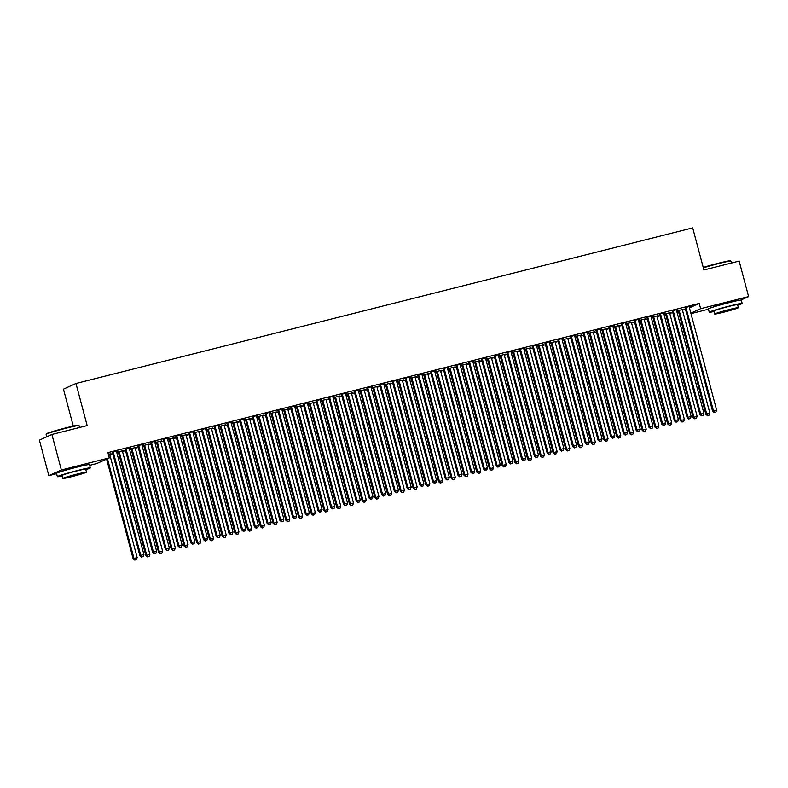 <?xml version="1.0" encoding="UTF-8"?>
<svg xmlns="http://www.w3.org/2000/svg" width="788" height="788" viewBox="0 0 788 788"><rect width="100%" height="100%" fill="white"/><g stroke="black" fill="none" stroke-linecap="round" stroke-linejoin="round"><path stroke-width="1.18" d="M62.616 471.116A10.628 0.492 -14.9 0 1 62.518 471.076A10.628 0.492 -14.9 0 1 75.431 467.156A10.628 0.492 -14.9 0 1 83.065 465.609A10.628 0.492 -14.9 0 1 82.996 465.688M714.48 306.66A10.628 0.492 -14.9 0 1 714.391 306.621A10.628 0.492 -14.9 0 1 727.294 302.69A10.628 0.492 -14.9 0 1 734.928 301.154A10.628 0.492 -14.9 0 1 734.859 301.233M109.768 454.656L112.802 453.888M116.87 452.864L118.407 452.47M122.495 451.445L125.528 450.677M129.596 449.652L131.133 449.259M135.221 448.234L138.255 447.466M142.323 446.441L143.859 446.047M147.957 445.023L150.981 444.255M155.049 443.23L156.585 442.836M160.683 441.812L163.707 441.044M167.775 440.019L169.322 439.625M173.409 438.601L176.433 437.832M180.501 436.808L182.048 436.414M186.135 435.39L189.159 434.621M193.227 433.597L194.774 433.203M198.862 432.179L201.886 431.41M205.954 430.386L207.5 429.992M211.588 428.967L214.612 428.199M218.68 427.175L220.226 426.791M224.314 425.756L227.338 424.988M231.406 423.964L232.952 423.58M237.04 422.545L240.064 421.777M244.132 420.753L245.679 420.368M249.766 419.334L252.79 418.566M256.858 417.541L258.405 417.157M262.493 416.123L265.517 415.355M269.585 414.33L271.131 413.946M275.219 412.912L278.243 412.144M282.311 411.119L283.857 410.735M287.945 409.701L290.969 408.933M295.047 407.908L296.584 407.524M300.671 406.49L303.705 405.721M307.773 404.697L309.31 404.313M313.397 403.279L316.431 402.51M320.499 401.486L322.036 401.102M326.124 400.068L329.157 399.299M333.226 398.275L334.762 397.891M338.85 396.856L341.884 396.088M345.952 395.064L347.488 394.68M351.576 393.645L354.61 392.887M358.678 391.853L360.214 391.469M364.302 390.434L367.336 389.676M371.404 388.642L372.941 388.257M377.038 387.223L380.062 386.465M384.13 385.43L385.667 385.046M389.764 384.012L392.788 383.254M396.856 382.219L398.403 381.835M402.491 380.801L405.515 380.043M409.583 379.008L411.129 378.624M415.217 377.59L418.241 376.831M422.309 375.797L423.855 375.413M427.943 374.379L430.967 373.62M435.035 372.586L436.582 372.202M440.669 371.168L443.693 370.409M447.761 369.385L449.308 368.991M453.396 367.957L456.419 367.198M460.488 366.174L462.034 365.78M466.122 364.745L469.146 363.987M473.214 362.963L474.76 362.569M478.848 361.534L481.872 360.776M485.94 359.752L487.486 359.358M491.574 358.323L494.598 357.565M498.666 356.54L500.213 356.146M504.3 355.112L507.324 354.354M511.392 353.329L512.939 352.935M517.026 351.901L520.05 351.143M524.128 350.118L525.665 349.724M529.753 348.69L532.786 347.932M536.855 346.907L538.391 346.513M542.479 345.479L545.513 344.72M549.581 343.696L551.117 343.302M555.205 342.278L558.239 341.509M562.307 340.485L563.844 340.091M567.931 339.067L570.965 338.298M575.033 337.274L576.57 336.88M580.658 335.855L583.691 335.087M587.759 334.063L589.296 333.669M593.384 332.644L596.418 331.876M600.486 330.852L602.022 330.458M606.12 329.433L609.144 328.665M613.212 327.641L614.748 327.247M618.846 326.222L621.87 325.454M625.938 324.429L627.475 324.035M631.572 323.011L634.596 322.243M638.664 321.218L640.211 320.824M644.298 319.8L647.322 319.032M651.39 318.007L652.937 317.613M657.025 316.589L660.048 315.821M664.117 314.796L665.663 314.412M669.751 313.378L672.775 312.609M676.843 311.585L678.389 311.201M682.477 310.167L685.501 309.398M56.588 473.686L48.846 475.637L61.356 469.983L109.335 457.877L96.825 463.531L89.615 465.353M61.356 469.983L51.91 434.464L39.4 440.128L48.846 475.637M73.284 426.081L63.454 389.144L75.963 383.48L692.701 227.89L703.901 269.979L739.154 261.084L748.6 296.593L740.838 300.1M708.451 309.221L690.968 313.634M123.677 450.49L116.713 452.282M123.716 450.647L122.485 450.953M118.141 452.046L116.742 452.401M130.434 447.426L124.898 448.993M130.473 447.584L129.242 447.899M149.129 444.068L142.165 445.86M149.168 444.225L147.937 444.531M143.593 445.634L142.195 445.978M155.886 441.004L150.35 442.57M155.925 441.162L154.694 441.477M174.581 437.645L167.617 439.438M174.621 437.803L173.39 438.108M169.046 439.211L167.657 439.556M181.338 434.582L175.803 436.148M181.378 434.74L180.147 435.055A1.359 1.31 65.7 0 0 180.186 435.606L207.549 538.46L204.368 539.268L177.004 436.404A1.359 1.31 65.7 0 0 176.778 435.941L176.65 435.764M200.034 431.223L193.07 433.016M200.073 431.381L198.842 431.686M194.498 432.789L193.109 433.134M206.791 428.16L201.255 429.726M206.84 428.317L205.599 428.633M225.486 424.801L218.532 426.594M225.526 424.959L224.294 425.264M219.951 426.367L218.562 426.712M232.243 421.738L226.717 423.304M232.293 421.895L231.051 422.21M250.939 418.379L243.984 420.171M250.978 418.536L249.766 418.674M245.403 419.945L244.014 420.29M257.706 415.315L252.17 416.882M257.745 415.473L256.504 415.788M276.391 411.957L269.437 413.749M276.44 412.114L275.199 412.429M270.855 413.523L269.466 413.867M283.158 408.893L277.622 410.459M283.197 409.061L281.966 409.366M301.843 405.534L294.889 407.327M301.893 405.692L300.652 406.007M296.318 407.101L294.919 407.455M308.61 402.481L303.075 404.037M308.65 402.638L307.418 402.944A1.359 1.31 65.7 0 0 307.448 403.495L334.821 506.349L331.64 507.157L304.266 404.303A1.359 1.31 65.7 0 0 304.05 403.83L303.922 403.663M327.306 399.112L320.342 400.915M327.345 399.27L326.104 399.585M321.77 400.678L320.371 401.033M334.063 396.059L328.527 397.615M334.102 396.216L332.871 396.522M352.758 392.69L345.794 394.493M352.797 392.848L351.566 393.163M347.222 394.256L345.824 394.611M359.515 389.636L353.979 391.203M359.555 389.794L358.323 390.099M378.21 386.268L371.246 388.07M378.25 386.425L377.038 386.563M372.675 387.834L371.276 388.189M384.968 383.214L379.432 384.78M385.007 383.372L383.776 383.677M403.663 379.846L396.699 381.648M403.702 380.003L402.471 380.318M398.127 381.412L396.738 381.766M410.42 376.792L404.884 378.358M410.459 376.95L409.228 377.255M429.115 373.423L422.151 375.226M429.155 373.581L427.923 373.896M423.58 374.989L422.191 375.344M435.872 370.37L430.337 371.936M435.922 370.527L434.68 370.843A1.359 1.31 65.7 0 0 434.72 371.394L462.083 474.248L458.902 475.046L431.538 372.192A1.359 1.31 65.7 0 0 431.312 371.729L431.184 371.552M454.568 367.001L447.614 368.804M454.607 367.159L453.376 367.474M449.032 368.567L447.643 368.922M461.325 363.948L455.799 365.514M461.374 364.105L460.133 364.42M480.02 360.579L473.066 362.381M480.059 360.737L478.828 361.052M474.484 362.145L473.096 362.5M486.787 357.525L481.251 359.092M486.826 357.683L485.585 357.998M505.472 354.157L498.518 355.959M505.522 354.314L504.3 354.452M499.937 355.723L498.548 356.077M512.239 351.103L506.704 352.669M512.279 351.261L511.048 351.576M530.925 347.735L523.971 349.537M530.974 347.902L529.733 348.207M525.399 349.301L524 349.655M537.692 344.681L532.156 346.247M537.731 344.839L536.5 345.154M556.377 341.322L549.423 343.115M556.426 341.48L555.185 341.785M550.851 342.879L549.453 343.233M563.144 338.259L557.609 339.825M563.184 338.416L561.952 338.732M581.84 334.9L574.876 336.693M581.879 335.058L580.648 335.363M576.304 336.456L574.905 336.811M588.597 331.837L583.061 333.403M588.636 331.994L587.405 332.309M607.292 328.478L600.328 330.271M607.331 328.635L606.1 328.941M601.756 330.044L600.357 330.389M614.049 325.414L608.513 326.981M614.088 325.572L612.857 325.887M632.744 322.056L625.78 323.848M632.784 322.213L631.572 322.351M627.209 323.622L625.82 323.966M639.501 318.992L633.966 320.558M639.541 319.15L638.31 319.465A1.359 1.31 65.7 0 0 638.349 320.017L665.712 422.87L662.531 423.678L635.167 320.824A1.359 1.31 65.7 0 0 634.941 320.352L634.813 320.174M658.197 315.633L651.233 317.426M658.236 315.791L657.005 316.096M652.661 317.2L651.272 317.544M664.954 312.57L659.418 314.136M665.003 312.728L663.762 313.043M683.649 309.211L676.695 311.004M683.688 309.369L682.457 309.684M678.113 310.777L676.725 311.122M690.406 306.148L684.88 307.714M690.455 306.305L689.214 306.621M689.431 307.862L699.222 303.439L107.936 452.617L109.335 457.877M677.68 309.359L672.154 310.925M677.729 309.517L676.488 309.832M670.923 312.422L663.969 314.215M670.962 312.58L669.731 312.885M665.387 313.988L663.998 314.333M652.228 315.781L646.692 317.347M652.267 315.939L651.036 316.254M645.47 318.844L638.507 320.637M645.51 319.002L644.279 319.307M639.935 320.411L638.546 320.755M626.775 322.203L621.24 323.769M626.815 322.361L625.583 322.676M620.018 325.267L613.054 327.059M620.058 325.424L618.826 325.73M614.482 326.833L613.094 327.178M601.323 328.626L595.787 330.192M601.362 328.783L600.131 329.098M594.566 331.689L587.602 333.482M594.605 331.846L593.374 332.152M589.03 333.255L587.631 333.6M575.87 335.048L570.335 336.614M575.91 335.205L574.679 335.521M569.113 338.111L562.149 339.904M569.153 338.269L567.931 338.407M563.578 339.667L562.179 340.022M550.418 341.47L544.882 343.036M550.457 341.628L549.226 341.943M543.651 344.523L536.697 346.326M543.7 344.691L542.459 344.996M538.125 346.09L536.726 346.444M524.966 347.892L519.43 349.458M525.005 348.05L523.774 348.365M518.199 350.946L511.245 352.748M518.248 351.113L517.007 351.418M512.673 352.512L511.274 352.866M499.513 354.314L493.978 355.88M499.553 354.472L498.321 354.787M492.746 357.368L485.792 359.17M492.796 357.525L491.554 357.841M487.211 358.934L485.822 359.289M474.051 360.737L468.525 362.303M474.1 360.894L472.859 361.209M467.294 363.79L460.34 365.593M467.333 363.948L466.102 364.263M461.758 365.356L460.369 365.711M448.599 367.159L443.073 368.725M448.648 367.316L447.407 367.632A1.359 1.31 65.7 0 0 447.446 368.183L474.809 471.037L471.628 471.835L444.265 368.981A1.359 1.31 65.7 0 0 444.038 368.518L443.91 368.341M441.841 370.212L434.887 372.015M441.881 370.37L440.669 370.508M436.306 371.778L434.917 372.133M423.146 373.581L417.61 375.147M423.195 373.739L421.954 374.044M416.389 376.634L409.425 378.437M416.428 376.792L415.197 377.107M410.853 378.201L409.464 378.555M397.694 380.003L392.158 381.569M397.733 380.161L396.502 380.466M390.937 383.057L383.973 384.859M390.976 383.214L389.745 383.529M385.401 384.623L384.012 384.977M372.241 386.425L366.706 387.991M372.281 386.583L371.049 386.888A1.359 1.31 65.7 0 0 371.079 387.44L398.452 490.303L395.271 491.101L367.897 388.248A1.359 1.31 65.7 0 0 367.681 387.775L367.553 387.607M365.484 389.479L358.52 391.281M365.524 389.636L364.292 389.952M359.949 391.045L358.55 391.4M346.789 392.848L341.253 394.414M346.828 393.005L345.597 393.31M340.032 395.901L333.068 397.704M340.071 396.059L338.84 396.374M334.496 397.467L333.097 397.822M321.337 399.27L315.801 400.826M321.376 399.427L320.145 399.733M314.57 402.323L307.615 404.116M314.619 402.481L313.397 402.619M309.044 403.889L307.645 404.244M295.884 405.692L290.348 407.248M295.924 405.85L294.692 406.155M289.117 408.745L282.163 410.538M289.166 408.903L287.925 409.218M283.591 410.312L282.193 410.666M270.432 412.104L264.896 413.67M270.471 412.272L269.24 412.577M263.665 415.168L256.711 416.96M263.714 415.325L262.473 415.64M258.129 416.734L256.74 417.079M244.969 418.526L239.444 420.093M245.019 418.684L243.778 418.999A1.359 1.31 65.7 0 0 243.817 419.551L271.18 522.405L267.999 523.212L240.636 420.359A1.359 1.31 65.7 0 0 240.409 419.886L240.281 419.709M238.212 421.59L231.258 423.383M238.252 421.747L237.04 421.885M232.677 423.156L231.288 423.501M219.517 424.949L213.991 426.515M219.566 425.106L218.325 425.421M212.76 428.012L205.806 429.805M212.799 428.17L211.568 428.475M207.224 429.578L205.835 429.923M194.065 431.371L188.529 432.937M194.114 431.529L192.873 431.844M187.308 434.434L180.344 436.227M187.347 434.592L186.116 434.897M181.772 436L180.383 436.345M168.612 437.793L163.077 439.359M168.652 437.951L167.42 438.266M161.855 440.856L154.891 442.649M161.895 441.014L160.663 441.319M156.319 442.423L154.931 442.767M143.16 444.215L137.624 445.781M143.199 444.373L141.968 444.688M136.403 447.279L129.439 449.071M136.442 447.436L135.211 447.742M130.867 448.835L129.468 449.19M117.707 450.637L112.172 452.204M117.747 450.795L116.516 451.11A1.359 1.31 65.7 0 0 116.545 451.662L143.918 554.516L140.737 555.313L113.364 452.46A1.359 1.31 65.7 0 0 113.147 451.997L113.019 451.82M110.95 453.701L108.399 454.341M110.99 453.858L109.759 454.164M699.222 303.439L700.621 308.699L748.6 296.593M51.91 434.464L87.163 425.569L75.963 383.48M690.84 313.122L700.621 308.699M686.072 307.98L685.225 308.354L712.588 411.218L713.435 410.834L686.072 307.98A1.359 1.31 65.7 0 0 685.846 307.507L685.718 307.33M714.598 412.419L715.868 412.094L714.598 412.419L713.435 410.834L716.617 410.026L689.254 307.172A1.359 1.31 65.7 0 1 689.214 306.66L689.234 306.443M685.225 308.354A1.359 1.31 65.7 0 0 684.999 307.891L684.772 307.576M712.588 411.218L714.253 412.567M715.868 412.094L716.617 410.026M678.015 310.63L678.241 310.945A1.359 1.31 -114.3 0 1 678.468 311.418L705.831 414.271L709.86 413.089L682.487 310.236A1.359 1.31 -114.3 0 1 682.457 309.714L682.477 309.507M678.96 310.393L679.089 310.57A1.359 1.31 -114.3 0 1 679.305 311.033L706.678 413.887L707.496 415.631L709.101 415.148L707.831 415.473M709.86 413.089L709.101 415.148M707.496 415.631L705.831 414.271M673.346 311.191L672.499 311.565L699.862 414.429L700.709 414.045L673.346 311.191A1.359 1.31 65.7 0 0 673.119 310.718L672.991 310.541M701.872 415.631L703.142 415.306L701.872 415.631L700.709 414.045L703.891 413.237L676.528 310.383A1.359 1.31 65.7 0 1 676.488 309.871L676.508 309.654M672.499 311.565A1.359 1.31 65.7 0 0 672.272 311.102L672.046 310.787M699.862 414.429L701.527 415.778M703.142 415.306L703.891 413.237M660.62 314.402L659.773 314.776L687.136 417.64L687.983 417.256L660.62 314.402A1.359 1.31 65.7 0 0 660.393 313.929L660.265 313.752M689.136 418.842L690.416 418.517L689.136 418.842L687.983 417.256L691.165 416.448L663.801 313.594A1.359 1.31 65.7 0 1 663.762 313.082L663.782 312.866M659.773 314.776A1.359 1.31 65.7 0 0 659.546 314.314L659.32 313.998M687.136 417.64L688.801 418.989M690.416 418.517L691.165 416.448M665.289 313.841L665.515 314.156A1.359 1.31 -114.3 0 1 665.742 314.629L693.105 417.482L697.134 416.3L669.761 313.447A1.359 1.31 -114.3 0 1 669.731 312.925L669.751 312.718M666.234 313.604L666.362 313.782A1.359 1.31 -114.3 0 1 666.579 314.245L693.952 417.098L694.77 418.832L696.375 418.359L695.105 418.684M697.134 416.3L696.375 418.359M694.77 418.832L693.105 417.482M652.562 317.052L652.789 317.367A1.359 1.31 -114.3 0 1 653.016 317.84L680.379 420.694L684.408 419.511L657.034 316.658A1.359 1.31 -114.3 0 1 656.995 316.136L657.025 315.929M653.508 316.815L653.636 316.993A1.359 1.31 -114.3 0 1 653.853 317.456L681.226 420.309L682.044 422.043L683.649 421.57L682.378 421.895M684.408 419.511L683.649 421.57M682.044 422.043L680.379 420.694M703.231 267.457A16.627 0.768 -14.9 0 1 718.459 263.222A16.627 0.768 -14.9 0 1 730.368 260.779L730.87 261.074A17.031 0.788 165.1 0 0 718.666 263.566A17.031 0.788 165.1 0 0 703.329 267.831M737.696 305.212A17.031 0.788 165.1 0 0 742.168 303.449A17.031 0.788 165.1 0 0 729.934 305.921A17.031 0.788 165.1 0 0 709.249 312.215A17.031 0.788 165.1 0 0 713.997 311.516M742.168 303.449L741.291 300.169A17.031 0.788 165.1 0 0 729.058 302.631A17.031 0.788 165.1 0 0 708.373 308.926L709.249 312.215M714.657 314.008L713.859 310.984A12.263 0.571 -14.9 0 1 728.752 306.453A12.263 0.571 -14.9 0 1 737.558 304.68L738.366 307.704A12.263 0.571 165.1 0 0 729.55 309.477A12.263 0.571 165.1 0 0 714.657 314.008A12.263 0.571 165.1 0 0 723.473 312.235A12.263 0.571 165.1 0 0 738.366 307.704M724.546 311.743L734.15 308.827L718.873 312.885L724.546 311.743M731.412 263.034L730.9 261.104A17.031 0.788 165.1 0 0 730.87 261.074M46.128 434.277L46.413 433.774A16.627 0.768 -14.9 0 1 66.596 427.677A16.627 0.768 -14.9 0 1 78.505 425.244L79.007 425.53A17.031 0.788 165.1 0 0 66.803 428.032A17.031 0.788 165.1 0 0 46.128 434.277A17.031 0.788 165.1 0 0 46.118 434.316L46.768 436.788M85.833 469.668A17.031 0.788 165.1 0 0 90.305 467.914A17.031 0.788 165.1 0 0 78.071 470.377A17.031 0.788 165.1 0 0 57.386 476.671A17.031 0.788 165.1 0 0 62.134 475.972M90.305 467.914L89.428 464.624A17.031 0.788 165.1 0 0 77.194 467.087A17.031 0.788 165.1 0 0 56.509 473.381L57.386 476.671M62.794 478.474L61.996 475.44A12.263 0.571 -14.9 0 1 76.889 470.919A12.263 0.571 -14.9 0 1 85.695 469.136L86.503 472.16A12.263 0.571 165.1 0 0 77.687 473.943A12.263 0.571 165.1 0 0 62.794 478.474A12.263 0.571 165.1 0 0 71.609 476.691A12.263 0.571 165.1 0 0 86.503 472.16M72.683 476.198L82.287 473.283L76.603 474.425L67.01 477.351L72.683 476.198M79.549 427.49L79.036 425.559A17.031 0.788 165.1 0 0 79.007 425.53M647.894 317.613L647.046 317.988L674.41 420.851L675.257 420.467L647.894 317.613A1.359 1.31 65.7 0 0 647.667 317.14L647.539 316.963M676.409 422.043L677.69 421.728L676.409 422.043L675.257 420.467L678.438 419.659L651.075 316.806A1.359 1.31 65.7 0 1 651.036 316.293L651.055 316.077M647.046 317.988A1.359 1.31 65.7 0 0 646.82 317.525L646.593 317.209M674.41 420.851L676.074 422.201M677.69 421.728L678.438 419.659M663.683 425.254L664.964 424.939L663.683 425.254L662.531 423.678L661.684 424.052L634.32 321.199A1.359 1.31 65.7 0 0 634.094 320.736L633.867 320.421M661.684 424.052L663.348 425.412M664.964 424.939L665.712 422.87M639.836 320.263L640.063 320.578A1.359 1.31 -114.3 0 1 640.289 321.051L667.653 423.905L671.681 422.723L644.308 319.859A1.359 1.31 -114.3 0 1 644.269 319.347L644.298 319.14M640.782 320.026L640.91 320.194A1.359 1.31 -114.3 0 1 641.127 320.667L668.5 423.52L669.317 425.254L670.923 424.781L669.652 425.106M671.681 422.723L670.923 424.781M669.317 425.254L667.653 423.905M627.1 323.474L627.337 323.789A1.359 1.31 -114.3 0 1 627.553 324.262L654.926 427.116L658.955 425.934L631.582 323.07A1.359 1.31 -114.3 0 1 631.543 322.558M628.056 323.238L628.184 323.405A1.359 1.31 -114.3 0 1 628.4 323.878L655.774 426.732L656.591 428.465L658.197 427.992L656.926 428.317M658.955 425.934L658.197 427.992M656.591 428.465L654.926 427.116M622.441 324.026L621.594 324.41L648.957 427.263L649.805 426.889L622.441 324.026A1.359 1.31 65.7 0 0 622.215 323.563L622.087 323.385M650.957 428.465L652.237 428.15L650.957 428.465L649.805 426.889L652.986 426.081L625.623 323.228A1.359 1.31 65.7 0 1 625.583 322.716L625.603 322.499M621.594 324.41A1.359 1.31 65.7 0 0 621.368 323.947L621.141 323.632M648.957 427.263L650.622 428.623M652.237 428.15L652.986 426.081M614.374 326.685L614.61 327A1.359 1.31 -114.3 0 1 614.827 327.473L642.2 430.327L646.229 429.145L618.856 326.281A1.359 1.31 -114.3 0 1 618.816 325.769L618.846 325.562M615.33 326.449L615.458 326.616A1.359 1.31 -114.3 0 1 615.674 327.089L643.047 429.943L643.865 431.676L645.47 431.203L644.2 431.529M646.229 429.145L645.47 431.203M643.865 431.676L642.2 430.327M609.705 327.237L608.868 327.621L636.231 430.475L637.078 430.1L609.705 327.237A1.359 1.31 65.7 0 0 609.488 326.774L609.36 326.596M638.231 431.676L639.501 431.361L638.231 431.676L637.078 430.1L640.26 429.293L612.887 326.439A1.359 1.31 65.7 0 1 612.857 325.927L612.877 325.71M608.868 327.621A1.359 1.31 65.7 0 0 608.641 327.158L608.415 326.843M636.231 430.475L637.896 431.834M639.501 431.361L640.26 429.293M601.648 329.896L601.884 330.211A1.359 1.31 -114.3 0 1 602.101 330.684L629.474 433.538L633.503 432.356L606.13 329.492A1.359 1.31 -114.3 0 1 606.09 328.98L606.12 328.773M602.603 329.66L602.731 329.827A1.359 1.31 -114.3 0 1 602.948 330.3L630.321 433.154L631.139 434.887L632.744 434.415L631.474 434.74M633.503 432.356L632.744 434.415M631.139 434.887L629.474 433.538M596.979 330.448L596.142 330.832L623.505 433.686L624.352 433.311L596.979 330.448A1.359 1.31 65.7 0 0 596.762 329.985L596.634 329.808M625.505 434.887L626.775 434.572L625.505 434.887L624.352 433.311L627.534 432.504L600.16 329.65A1.359 1.31 65.7 0 1 600.131 329.138L600.151 328.921M596.142 330.832A1.359 1.31 65.7 0 0 595.915 330.369L595.689 330.054M623.505 433.686L625.17 435.045M626.775 434.572L627.534 432.504M584.253 333.659L583.415 334.043L610.779 436.897L611.626 436.522L584.253 333.659A1.359 1.31 65.7 0 0 584.036 333.196L583.908 333.019M612.778 438.098L614.049 437.783L612.778 438.098L611.626 436.522L614.807 435.715L587.434 332.861A1.359 1.31 65.7 0 1 587.395 332.349L587.424 332.132M583.415 334.043A1.359 1.31 65.7 0 0 583.189 333.58L582.962 333.265M610.779 436.897L612.443 438.256M614.049 437.783L614.807 435.715M571.527 336.87L570.689 337.254L598.053 440.108L598.9 439.734L571.527 336.87A1.359 1.31 65.7 0 0 571.31 336.407L571.182 336.23M600.052 441.31L601.323 440.994L600.052 441.31L598.9 439.734L602.081 438.926L574.708 336.072A1.359 1.31 65.7 0 1 574.669 335.56L574.698 335.343M570.689 337.254A1.359 1.31 65.7 0 0 570.463 336.791L570.236 336.476M598.053 440.108L599.717 441.467M601.323 440.994L602.081 438.926M558.8 340.081L557.953 340.465L585.326 443.319L586.173 442.935L558.8 340.081A1.359 1.31 65.7 0 0 558.584 339.618L558.456 339.441M587.326 444.521L588.597 444.205L587.326 444.521L586.173 442.935L589.355 442.137L561.982 339.283A1.359 1.31 65.7 0 1 561.942 338.771L561.972 338.554M557.953 340.465A1.359 1.31 65.7 0 0 557.737 340.002L557.5 339.687M585.326 443.319L586.991 444.678M588.597 444.205L589.355 442.137M546.074 343.292L545.227 343.676L572.6 446.53L573.447 446.146L546.074 343.292A1.359 1.31 65.7 0 0 545.857 342.829L545.729 342.652M574.6 447.732L575.87 447.417L574.6 447.732L573.447 446.146L576.629 445.348L549.256 342.494A1.359 1.31 65.7 0 1 549.216 341.982L549.246 341.765M545.227 343.676A1.359 1.31 65.7 0 0 545.01 343.213L544.774 342.888M572.6 446.53L574.265 447.889M575.87 447.417L576.629 445.348M533.348 346.503L532.501 346.887L559.874 449.741L560.721 449.357L533.348 346.503A1.359 1.31 65.7 0 0 533.131 346.04L533.003 345.863M561.874 450.943L563.144 450.628L561.874 450.943L560.721 449.357L563.903 448.559L536.529 345.705A1.359 1.31 65.7 0 1 536.49 345.193L536.52 344.977M532.501 346.887A1.359 1.31 65.7 0 0 532.284 346.424L532.048 346.099M559.874 449.741L561.539 451.1M563.144 450.628L563.903 448.559M520.622 349.714L519.775 350.099L547.148 452.952L547.995 452.568L520.622 349.714A1.359 1.31 65.7 0 0 520.395 349.251L520.277 349.074M549.147 454.154L550.418 453.839L549.147 454.154L547.995 452.568L551.176 451.77L523.803 348.917A1.359 1.31 65.7 0 1 523.764 348.404L523.793 348.188M519.775 350.099A1.359 1.31 65.7 0 0 519.558 349.636L519.322 349.311M547.148 452.952L548.812 454.312M550.418 453.839L551.176 451.77M507.896 352.925L507.048 353.31L534.422 456.163L535.259 455.779L507.896 352.925A1.359 1.31 65.7 0 0 507.669 352.463L507.551 352.285M536.421 457.365L537.692 457.05L536.421 457.365L535.259 455.779L538.44 454.981L511.077 352.128A1.359 1.31 65.7 0 1 511.038 351.615L511.067 351.399M507.048 353.31A1.359 1.31 65.7 0 0 506.832 352.847L506.595 352.522M534.422 456.163L536.086 457.523M537.692 457.05L538.44 454.981M495.169 356.137L494.322 356.521L521.695 459.374L522.533 458.99L495.169 356.137A1.359 1.31 65.7 0 0 494.943 355.674L494.825 355.496M523.695 460.576L524.966 460.261L523.695 460.576L522.533 458.99L525.714 458.192L498.351 355.339A1.359 1.31 65.7 0 1 498.311 354.827L498.331 354.61M494.322 356.521A1.359 1.31 65.7 0 0 494.106 356.058L493.869 355.733M521.695 459.374L523.35 460.734M524.966 460.261L525.714 458.192M482.443 359.348L481.596 359.732L508.969 462.586L509.806 462.201L482.443 359.348A1.359 1.31 65.7 0 0 482.217 358.885L482.089 358.707M510.969 463.787L512.239 463.472L510.969 463.787L509.806 462.201L512.988 461.404L485.625 358.55A1.359 1.31 65.7 0 1 485.585 358.028L485.605 357.821M481.596 359.732A1.359 1.31 65.7 0 0 481.379 359.259L481.143 358.944M508.969 462.586L510.624 463.945M512.239 463.472L512.988 461.404M469.717 362.559L468.87 362.943L496.243 465.797L497.08 465.412L469.717 362.559A1.359 1.31 65.7 0 0 469.49 362.096L469.362 361.919M498.243 466.998L499.513 466.673L498.243 466.998L497.08 465.412L500.262 464.615L472.899 361.761A1.359 1.31 65.7 0 1 472.859 361.239L472.879 361.032M468.87 362.943A1.359 1.31 65.7 0 0 468.643 362.47L468.417 362.155M496.243 465.797L497.898 467.156M499.513 466.673L500.262 464.615M456.991 365.77L456.144 366.154L483.507 469.008L484.354 468.624L456.991 365.77A1.359 1.31 65.7 0 0 456.764 365.307L456.636 365.13M485.516 470.209L486.787 469.884L485.516 470.209L484.354 468.624L487.536 467.826L460.172 364.972A1.359 1.31 65.7 0 1 460.133 364.45L460.153 364.243M456.144 366.154A1.359 1.31 65.7 0 0 455.917 365.681L455.691 365.366M483.507 469.008L485.172 470.367M486.787 469.884L487.536 467.826M472.79 473.421L474.061 473.096L472.79 473.421L471.628 471.835L470.781 472.219L443.417 369.365A1.359 1.31 65.7 0 0 443.191 368.892L442.964 368.577M470.781 472.219L472.445 473.578M474.061 473.096L474.809 471.037M460.054 476.632L461.335 476.307L460.054 476.632L458.902 475.046L458.055 475.43L430.691 372.576A1.359 1.31 65.7 0 0 430.465 372.103L430.238 371.788M458.055 475.43L459.719 476.789M461.335 476.307L462.083 474.248M418.812 375.403L417.965 375.787L445.328 478.641L446.175 478.257L418.812 375.403A1.359 1.31 65.7 0 0 418.586 374.94L418.458 374.763M447.328 479.843L448.608 479.518L447.328 479.843L446.175 478.257L449.357 477.459L421.994 374.605A1.359 1.31 65.7 0 1 421.954 374.083L421.974 373.876M417.965 375.787A1.359 1.31 65.7 0 0 417.739 375.315L417.512 374.999M445.328 478.641L446.993 479.99M448.608 479.518L449.357 477.459M406.086 378.614L405.239 378.998L432.602 481.852L433.449 481.468L406.086 378.614A1.359 1.31 65.7 0 0 405.859 378.151L405.731 377.974M434.602 483.054L435.882 482.729L434.602 483.054L433.449 481.468L436.631 480.67L409.267 377.816A1.359 1.31 65.7 0 1 409.228 377.294L409.248 377.088M405.239 378.998A1.359 1.31 65.7 0 0 405.012 378.526L404.786 378.21M432.602 481.852L434.267 483.202M435.882 482.729L436.631 480.67M393.36 381.825L392.513 382.21L419.876 485.063L420.723 484.679L393.36 381.825A1.359 1.31 65.7 0 0 393.133 381.353L393.005 381.185M421.875 486.265L423.156 485.94L421.875 486.265L420.723 484.679L423.905 483.881L396.541 381.018A1.359 1.31 65.7 0 1 396.502 380.505L396.522 380.299M392.513 382.21A1.359 1.31 65.7 0 0 392.286 381.737L392.06 381.422M419.876 485.063L421.541 486.413M423.156 485.94L423.905 483.881M380.624 385.036L379.786 385.421L407.15 488.274L407.997 487.89L380.624 385.036A1.359 1.31 65.7 0 0 380.407 384.564L380.279 384.396M409.149 489.476L410.42 489.151L409.149 489.476L407.997 487.89L411.178 487.092L383.805 384.229A1.359 1.31 65.7 0 1 383.776 383.717L383.795 383.51M379.786 385.421A1.359 1.31 65.7 0 0 379.56 384.948L379.333 384.633M407.15 488.274L408.814 489.624M410.42 489.151L411.178 487.092M396.423 492.687L397.694 492.362L396.423 492.687L395.271 491.101L394.424 491.485L367.06 388.632A1.359 1.31 65.7 0 0 366.834 388.159L366.607 387.844M394.424 491.485L396.088 492.835M397.694 492.362L398.452 490.303M355.171 391.459L354.334 391.843L381.697 494.697L382.544 494.312L355.171 391.459A1.359 1.31 65.7 0 0 354.955 390.986L354.827 390.818M383.697 495.898L384.968 495.573L383.697 495.898L382.544 494.312L385.726 493.515L358.353 390.651A1.359 1.31 65.7 0 1 358.313 390.139L358.343 389.932M354.334 391.843A1.359 1.31 65.7 0 0 354.108 391.37L353.881 391.055M381.697 494.697L383.362 496.046M384.968 495.573L385.726 493.515M342.445 394.67L341.608 395.054L368.971 497.908L369.818 497.524L342.445 394.67A1.359 1.31 65.7 0 0 342.228 394.197L342.1 394.03M370.971 499.109L372.241 498.784L370.971 499.109L369.818 497.524L373 496.726L345.627 393.862A1.359 1.31 65.7 0 1 345.587 393.35L345.617 393.143M341.608 395.054A1.359 1.31 65.7 0 0 341.381 394.581L341.155 394.266M368.971 497.908L370.636 499.257M372.241 498.784L373 496.726M329.719 397.881L328.872 398.265L356.245 501.119L357.092 500.735L329.719 397.881A1.359 1.31 65.7 0 0 329.502 397.408L329.374 397.241M358.244 502.32L359.515 501.995L358.244 502.32L357.092 500.735L360.274 499.927L332.9 397.073A1.359 1.31 65.7 0 1 332.861 396.561L332.891 396.354M328.872 398.265A1.359 1.31 65.7 0 0 328.655 397.792L328.419 397.477M356.245 501.119L357.91 502.468M359.515 501.995L360.274 499.927M316.993 401.092L316.146 401.476L343.519 504.33L344.366 503.946L316.993 401.092A1.359 1.31 65.7 0 0 316.776 400.619L316.648 400.452M345.518 505.532L346.789 505.206L345.518 505.532L344.366 503.946L347.547 503.138L320.174 400.284A1.359 1.31 65.7 0 1 320.135 399.772L320.164 399.565M316.146 401.476A1.359 1.31 65.7 0 0 315.929 401.003L315.692 400.688M343.519 504.33L345.183 505.679M346.789 505.206L347.547 503.138M332.792 508.743L334.063 508.418L332.792 508.743L331.64 507.157L330.793 507.541L303.419 404.687A1.359 1.31 65.7 0 0 303.203 404.214L302.966 403.899M330.793 507.541L332.457 508.89M334.063 508.418L334.821 506.349M291.54 407.514L290.693 407.898L318.066 510.752L318.913 510.368L291.54 407.514A1.359 1.31 65.7 0 0 291.314 407.041L291.196 406.874M320.066 511.954L321.337 511.629L320.066 511.954L318.913 510.368L322.095 509.56L294.722 406.706A1.359 1.31 65.7 0 1 294.682 406.194L294.712 405.987M290.693 407.898A1.359 1.31 65.7 0 0 290.476 407.426L290.24 407.11M318.066 510.752L319.731 512.101M321.337 511.629L322.095 509.56M278.814 410.725L277.967 411.109L305.34 513.963L306.177 513.579L278.814 410.725A1.359 1.31 65.7 0 0 278.588 410.252L278.469 410.085M307.34 515.165L308.61 514.84L307.34 515.165L306.177 513.579L309.359 512.771L281.996 409.918A1.359 1.31 65.7 0 1 281.956 409.405L281.986 409.199M277.967 411.109A1.359 1.31 65.7 0 0 277.75 410.637L277.514 410.321M305.34 513.963L307.005 515.313M308.61 514.84L309.359 512.771M266.088 413.936L265.241 414.311L292.614 517.174L293.451 516.79L266.088 413.936A1.359 1.31 65.7 0 0 265.861 413.464L265.743 413.296M294.614 518.376L295.884 518.051L294.614 518.376L293.451 516.79L296.633 515.982L269.269 413.129A1.359 1.31 65.7 0 1 269.23 412.616L269.25 412.4M265.241 414.311A1.359 1.31 65.7 0 0 265.024 413.848L264.788 413.533M292.614 517.174L294.269 518.524M295.884 518.051L296.633 515.982M253.362 417.147L252.515 417.522L279.888 520.385L280.725 520.001L253.362 417.147A1.359 1.31 65.7 0 0 253.135 416.675L253.007 416.507M281.887 521.587L283.158 521.262L281.887 521.587L280.725 520.001L283.907 519.193L256.543 416.34A1.359 1.31 65.7 0 1 256.504 415.828L256.524 415.611M252.515 417.522A1.359 1.31 65.7 0 0 252.298 417.059L252.061 416.744M279.888 520.385L281.543 521.735M283.158 521.262L283.907 519.193M269.161 524.798L270.432 524.473L269.161 524.798L267.999 523.212L267.162 523.596L239.788 420.733A1.359 1.31 65.7 0 0 239.562 420.27L239.335 419.955M267.162 523.596L268.816 524.946M270.432 524.473L271.18 522.405M227.909 423.57L227.062 423.944L254.425 526.808L255.273 526.423L227.909 423.57A1.359 1.31 65.7 0 0 227.683 423.097L227.555 422.92M256.435 528.009L257.706 527.684L256.435 528.009L255.273 526.423L258.454 525.616L231.091 422.762A1.359 1.31 65.7 0 1 231.051 422.25L231.071 422.033M227.062 423.944A1.359 1.31 65.7 0 0 226.836 423.481L226.609 423.166M254.425 526.808L256.09 528.157M257.706 527.684L258.454 525.616M215.183 426.781L214.336 427.155L241.699 530.019L242.546 529.635L215.183 426.781A1.359 1.31 65.7 0 0 214.957 426.308L214.828 426.131M243.709 531.22L244.979 530.895L243.709 531.22L242.546 529.635L245.728 528.827L218.365 425.973A1.359 1.31 65.7 0 1 218.325 425.461L218.345 425.244M214.336 427.155A1.359 1.31 65.7 0 0 214.109 426.692L213.883 426.377M241.699 530.019L243.364 531.368M244.979 530.895L245.728 528.827M202.457 429.992L201.61 430.366L228.973 533.23L229.82 532.846L202.457 429.992A1.359 1.31 65.7 0 0 202.23 429.519L202.102 429.342M230.982 534.422L232.253 534.106L230.982 534.422L229.82 532.846L233.002 532.038L205.638 429.184A1.359 1.31 65.7 0 1 205.599 428.672L205.619 428.455M201.61 430.366A1.359 1.31 65.7 0 0 201.383 429.903L201.157 429.588M228.973 533.23L230.638 534.579M232.253 534.106L233.002 532.038M189.731 433.203L188.884 433.577L216.247 536.431L217.094 536.057L189.731 433.203A1.359 1.31 65.7 0 0 189.504 432.73L189.376 432.553M218.246 537.633L219.527 537.317L218.246 537.633L217.094 536.057L220.276 535.249L192.912 432.395A1.359 1.31 65.7 0 1 192.873 431.883L192.893 431.666M188.884 433.577A1.359 1.31 65.7 0 0 188.657 433.114L188.43 432.799M216.247 536.431L217.912 537.79M219.527 537.317L220.276 535.249M205.52 540.844L206.801 540.529L205.52 540.844L204.368 539.268L203.521 539.642L176.157 436.788A1.359 1.31 65.7 0 0 175.931 436.325L175.704 436.01M203.521 539.642L205.185 541.001M206.801 540.529L207.549 538.46M164.278 439.615L163.431 439.999L190.794 542.853L191.642 542.479L164.278 439.615A1.359 1.31 65.7 0 0 164.052 439.152L163.924 438.975M192.794 544.055L194.075 543.74L192.794 544.055L191.642 542.479L194.823 541.671L167.46 438.817A1.359 1.31 65.7 0 1 167.42 438.305L167.44 438.089M163.431 439.999A1.359 1.31 65.7 0 0 163.205 439.537L162.978 439.221M190.794 542.853L192.459 544.212M194.075 543.74L194.823 541.671M151.542 442.826L150.705 443.211L178.068 546.064L178.915 545.69L151.542 442.826A1.359 1.31 65.7 0 0 151.326 442.364L151.197 442.186M180.068 547.266L181.338 546.951L180.068 547.266L178.915 545.69L182.097 544.882L154.734 442.029A1.359 1.31 65.7 0 1 154.694 441.516L154.714 441.3M150.705 443.211A1.359 1.31 65.7 0 0 150.478 442.748L150.252 442.432M178.068 546.064L179.733 547.424M181.338 546.951L182.097 544.882M138.816 446.038L137.979 446.422L165.342 549.275L166.189 548.901L138.816 446.038A1.359 1.31 65.7 0 0 138.599 445.575L138.471 445.397M167.342 550.477L168.612 550.162L167.342 550.477L166.189 548.901L169.371 548.093L141.998 445.24A1.359 1.31 65.7 0 1 141.968 444.728L141.988 444.511M137.979 446.422A1.359 1.31 65.7 0 0 137.752 445.959L137.526 445.644M165.342 549.275L167.007 550.635M168.612 550.162L169.371 548.093M588.922 333.107L589.158 333.423A1.359 1.31 -114.3 0 1 589.375 333.895L616.748 436.749L620.777 435.567L593.403 332.703A1.359 1.31 -114.3 0 1 593.364 332.191L593.394 331.984M589.877 332.871L589.995 333.038A1.359 1.31 -114.3 0 1 590.222 333.511L617.595 436.365L618.413 438.098L620.018 437.626L618.747 437.951M620.777 435.567L620.018 437.626M618.413 438.098L616.748 436.749M576.195 336.318L576.432 336.634A1.359 1.31 -114.3 0 1 576.649 337.106L604.022 439.96L608.04 438.768L580.677 335.915A1.359 1.31 -114.3 0 1 580.638 335.402L580.667 335.195M577.151 336.082L577.269 336.249A1.359 1.31 -114.3 0 1 577.496 336.722L604.859 439.576L605.686 441.31L607.292 440.837L606.021 441.162M608.04 438.768L607.292 440.837M605.686 441.31L604.022 439.96M563.469 339.529L563.706 339.845A1.359 1.31 -114.3 0 1 563.922 340.317L591.295 443.171L595.314 441.979L567.951 339.126A1.359 1.31 -114.3 0 1 567.912 338.613M564.425 339.293L564.543 339.461A1.359 1.31 -114.3 0 1 564.769 339.933L592.133 442.787L592.95 444.521L594.566 444.048L593.295 444.373M595.314 441.979L594.566 444.048M592.95 444.521L591.295 443.171M550.743 342.741L550.979 343.056A1.359 1.31 -114.3 0 1 551.196 343.529L578.569 446.382L582.588 445.19L555.225 342.337A1.359 1.31 -114.3 0 1 555.185 341.825L555.205 341.618M551.689 342.504L551.817 342.672A1.359 1.31 -114.3 0 1 552.043 343.144L579.407 445.998L580.224 447.732L581.84 447.259L580.569 447.584M582.588 445.19L581.84 447.259M580.224 447.732L578.569 446.382M538.017 345.952L538.243 346.267A1.359 1.31 -114.3 0 1 538.47 346.74L565.843 449.593L569.862 448.402L542.499 345.548A1.359 1.31 -114.3 0 1 542.459 345.036L542.479 344.829M538.962 345.715L539.09 345.883A1.359 1.31 -114.3 0 1 539.317 346.356L566.68 449.209L567.498 450.943L569.113 450.47L567.843 450.795M569.862 448.402L569.113 450.47M567.498 450.943L565.843 449.593M525.291 349.163L525.517 349.478A1.359 1.31 -114.3 0 1 525.744 349.951L553.107 452.804L557.136 451.613L529.772 348.759A1.359 1.31 -114.3 0 1 529.733 348.247L529.753 348.04M526.236 348.926L526.364 349.094A1.359 1.31 -114.3 0 1 526.591 349.567L553.954 452.42L554.772 454.154L556.387 453.681L555.116 454.006M557.136 451.613L556.387 453.681M554.772 454.154L553.107 452.804M512.564 352.374L512.791 352.689A1.359 1.31 -114.3 0 1 513.018 353.152L540.381 456.016L544.41 454.824L517.046 351.97A1.359 1.31 -114.3 0 1 517.007 351.458L517.026 351.241M513.51 352.137L513.638 352.305A1.359 1.31 -114.3 0 1 513.865 352.778L541.228 455.631L542.045 457.365L543.661 456.892L542.39 457.217M544.41 454.824L543.661 456.892M542.045 457.365L540.381 456.016M499.838 355.585L500.065 355.9A1.359 1.31 -114.3 0 1 500.291 356.363L527.655 459.227L531.683 458.035L504.32 355.181A1.359 1.31 -114.3 0 1 504.281 354.669M500.784 355.349L500.912 355.516A1.359 1.31 -114.3 0 1 501.138 355.989L528.502 458.843L529.319 460.576L530.935 460.103L529.654 460.428M531.683 458.035L530.935 460.103M529.319 460.576L527.655 459.227M487.112 358.796L487.339 359.111A1.359 1.31 -114.3 0 1 487.565 359.574L514.928 462.438L518.957 461.246L491.594 358.392A1.359 1.31 -114.3 0 1 491.554 357.88L491.574 357.663M488.058 358.55L488.186 358.727A1.359 1.31 -114.3 0 1 488.412 359.2L515.776 462.054L516.593 463.787L518.209 463.314L516.928 463.639M518.957 461.246L518.209 463.314M516.593 463.787L514.928 462.438M474.386 362.007L474.612 362.322A1.359 1.31 -114.3 0 1 474.839 362.785L502.202 465.649L506.231 464.457L478.868 361.603A1.359 1.31 -114.3 0 1 478.828 361.091L478.848 360.874M475.331 361.761L475.459 361.938A1.359 1.31 -114.3 0 1 475.686 362.411L503.049 465.265L503.867 466.998L505.482 466.526L504.202 466.851M506.231 464.457L505.482 466.526M503.867 466.998L502.202 465.649M461.66 365.218L461.886 365.534A1.359 1.31 -114.3 0 1 462.113 365.996L489.476 468.86L493.505 467.668L466.141 364.814A1.359 1.31 -114.3 0 1 466.102 364.302L466.122 364.086M462.605 364.972L462.733 365.149A1.359 1.31 -114.3 0 1 462.96 365.622L490.323 468.476L491.141 470.209L492.756 469.737L491.476 470.062M493.505 467.668L492.756 469.737M491.141 470.209L489.476 468.86M448.933 368.429L449.16 368.745A1.359 1.31 -114.3 0 1 449.387 369.208L476.75 472.061L480.779 470.879L453.405 368.026A1.359 1.31 -114.3 0 1 453.376 367.513L453.396 367.297M449.879 368.183L450.007 368.36A1.359 1.31 -114.3 0 1 450.224 368.833L477.597 471.687L478.414 473.421L480.02 472.948L478.749 473.263M480.779 470.879L480.02 472.948M478.414 473.421L476.75 472.061M436.207 371.641L436.434 371.956A1.359 1.31 -114.3 0 1 436.66 372.419L464.024 475.272L468.052 474.09L440.679 371.237A1.359 1.31 -114.3 0 1 440.65 370.724M437.153 371.394L437.281 371.572A1.359 1.31 -114.3 0 1 437.498 372.044L464.871 474.898L465.688 476.632L467.294 476.159L466.023 476.474M468.052 474.09L467.294 476.159M465.688 476.632L464.024 475.272M423.481 374.852L423.708 375.167A1.359 1.31 -114.3 0 1 423.934 375.63L451.297 478.483L455.326 477.301L427.953 374.448A1.359 1.31 -114.3 0 1 427.914 373.936L427.943 373.719M424.427 374.605L424.555 374.783A1.359 1.31 -114.3 0 1 424.771 375.246L452.145 478.109L452.962 479.843L454.568 479.37L453.297 479.685M455.326 477.301L454.568 479.37M452.962 479.843L451.297 478.483M410.755 378.063L410.981 378.378A1.359 1.31 -114.3 0 1 411.208 378.841L438.571 481.695L442.6 480.513L415.227 377.659A1.359 1.31 -114.3 0 1 415.187 377.147L415.217 376.93M411.7 377.816L411.829 377.994A1.359 1.31 -114.3 0 1 412.045 378.457L439.418 481.32L440.236 483.054L441.841 482.581L440.571 482.896M442.6 480.513L441.841 482.581M440.236 483.054L438.571 481.695M398.019 381.274L398.255 381.589A1.359 1.31 -114.3 0 1 398.472 382.052L425.845 484.906L429.874 483.724L402.501 380.87A1.359 1.31 -114.3 0 1 402.461 380.358L402.491 380.141M398.974 381.028L399.102 381.205A1.359 1.31 -114.3 0 1 399.319 381.668L426.692 484.531L427.51 486.265L429.115 485.792L427.845 486.107M429.874 483.724L429.115 485.792M427.51 486.265L425.845 484.906M385.293 384.485L385.529 384.8A1.359 1.31 -114.3 0 1 385.746 385.263L413.119 488.117L417.147 486.935L389.774 384.081A1.359 1.31 -114.3 0 1 389.735 383.569L389.764 383.352M386.248 384.239L386.376 384.416A1.359 1.31 -114.3 0 1 386.593 384.879L413.966 487.742L414.784 489.476L416.389 489.003L415.118 489.318M417.147 486.935L416.389 489.003M414.784 489.476L413.119 488.117M372.566 387.696L372.803 388.011A1.359 1.31 -114.3 0 1 373.019 388.474L400.393 491.328L404.421 490.146L377.048 387.292A1.359 1.31 -114.3 0 1 377.009 386.78M373.522 387.45L373.65 387.627A1.359 1.31 -114.3 0 1 373.867 388.09L401.24 490.954L402.057 492.687L403.663 492.214L402.392 492.53M404.421 490.146L403.663 492.214M402.057 492.687L400.393 491.328M359.84 390.897L360.077 391.222A1.359 1.31 -114.3 0 1 360.293 391.685L387.666 494.539L391.695 493.357L364.322 390.503A1.359 1.31 -114.3 0 1 364.283 389.991L364.312 389.774M360.796 390.661L360.914 390.838A1.359 1.31 -114.3 0 1 361.14 391.301L388.514 494.155L389.331 495.898L390.937 495.425L389.666 495.741M391.695 493.357L390.937 495.425M389.331 495.898L387.666 494.539M347.114 394.108L347.35 394.433A1.359 1.31 -114.3 0 1 347.567 394.896L374.94 497.75L378.959 496.568L351.596 393.714A1.359 1.31 -114.3 0 1 351.556 393.202L351.586 392.985M348.069 393.872L348.188 394.049A1.359 1.31 -114.3 0 1 348.414 394.512L375.777 497.366L376.605 499.109L378.21 498.637L376.94 498.952M378.959 496.568L378.21 498.637M376.605 499.109L374.94 497.75M334.388 397.319L334.624 397.644A1.359 1.31 -114.3 0 1 334.841 398.107L362.214 500.961L366.233 499.779L338.87 396.925A1.359 1.31 -114.3 0 1 338.83 396.413L338.85 396.197M335.343 397.083L335.461 397.26A1.359 1.31 -114.3 0 1 335.688 397.723L363.051 500.577L363.869 502.32L365.484 501.848L364.214 502.163M366.233 499.779L365.484 501.848M363.869 502.32L362.214 500.961M321.662 400.531L321.898 400.856A1.359 1.31 -114.3 0 1 322.115 401.319L349.488 504.172L353.507 502.99L326.143 400.137A1.359 1.31 -114.3 0 1 326.104 399.624L326.124 399.408M322.607 400.294L322.735 400.471A1.359 1.31 -114.3 0 1 322.962 400.934L350.325 503.788L351.143 505.532L352.758 505.059L351.487 505.374M353.507 502.99L352.758 505.059M351.143 505.532L349.488 504.172M308.935 403.742L309.162 404.067A1.359 1.31 -114.3 0 1 309.389 404.53L336.762 507.383L340.78 506.201L313.417 403.348A1.359 1.31 -114.3 0 1 313.378 402.835M309.881 403.505L310.009 403.683A1.359 1.31 -114.3 0 1 310.236 404.146L337.599 506.999L338.416 508.743L340.032 508.27L338.761 508.585M340.78 506.201L340.032 508.27M338.416 508.743L336.762 507.383M296.209 406.953L296.436 407.278A1.359 1.31 -114.3 0 1 296.662 407.741L324.026 510.594L328.054 509.412L300.691 406.559A1.359 1.31 -114.3 0 1 300.652 406.047L300.671 405.83M297.155 406.716L297.283 406.894A1.359 1.31 -114.3 0 1 297.509 407.357L324.873 510.21L325.69 511.954L327.306 511.481L326.035 511.796M328.054 509.412L327.306 511.481M325.69 511.954L324.026 510.594M283.483 410.164L283.71 410.479A1.359 1.31 -114.3 0 1 283.936 410.952L311.299 513.806L315.328 512.624L287.965 409.77A1.359 1.31 -114.3 0 1 287.925 409.248L287.945 409.041M284.429 409.927L284.557 410.105A1.359 1.31 -114.3 0 1 284.783 410.568L312.146 513.421L312.964 515.165L314.579 514.692L313.309 515.007M315.328 512.624L314.579 514.692M312.964 515.165L311.299 513.806M270.757 413.375L270.983 413.69A1.359 1.31 -114.3 0 1 271.21 414.163L298.573 517.017L302.602 515.835L275.239 412.981A1.359 1.31 -114.3 0 1 275.199 412.459L275.219 412.252M271.702 413.139L271.83 413.316A1.359 1.31 -114.3 0 1 272.057 413.779L299.42 516.632L300.238 518.376L301.853 517.893L300.583 518.218M302.602 515.835L301.853 517.893M300.238 518.376L298.573 517.017M258.031 416.586L258.257 416.901A1.359 1.31 -114.3 0 1 258.484 417.374L285.847 520.228L289.876 519.046L262.512 416.192A1.359 1.31 -114.3 0 1 262.473 415.67L262.493 415.463M258.976 416.35L259.104 416.527A1.359 1.31 -114.3 0 1 259.331 416.99L286.694 519.844L287.512 521.587L289.127 521.104L287.847 521.429M289.876 519.046L289.127 521.104M287.512 521.587L285.847 520.228M245.304 419.797L245.531 420.112A1.359 1.31 -114.3 0 1 245.757 420.585L273.121 523.439L277.149 522.257L249.786 419.403A1.359 1.31 -114.3 0 1 249.747 418.881M246.25 419.561L246.378 419.738A1.359 1.31 -114.3 0 1 246.605 420.201L273.968 523.055L274.785 524.798L276.401 524.315L275.12 524.641M277.149 522.257L276.401 524.315M274.785 524.798L273.121 523.439M232.578 423.008L232.805 423.323A1.359 1.31 -114.3 0 1 233.031 423.796L260.395 526.65L264.423 525.468L237.06 422.614A1.359 1.31 -114.3 0 1 237.021 422.092M233.524 422.772L233.652 422.949A1.359 1.31 -114.3 0 1 233.878 423.412L261.242 526.266L262.059 528.009L263.675 527.527L262.394 527.852M264.423 525.468L263.675 527.527M262.059 528.009L260.395 526.65M219.852 426.219L220.079 426.535A1.359 1.31 -114.3 0 1 220.305 427.007L247.668 529.861L251.697 528.679L224.334 425.825A1.359 1.31 -114.3 0 1 224.294 425.303L224.314 425.096M220.798 425.983L220.926 426.16A1.359 1.31 -114.3 0 1 221.142 426.623L248.516 529.477L249.333 531.21L250.939 530.738L249.668 531.063M251.697 528.679L250.939 530.738M249.333 531.21L247.668 529.861M207.126 429.43L207.352 429.746A1.359 1.31 -114.3 0 1 207.579 430.218L234.942 533.072L238.971 531.89L211.598 429.036A1.359 1.31 -114.3 0 1 211.568 428.514L211.588 428.308M208.071 429.194L208.199 429.371A1.359 1.31 -114.3 0 1 208.416 429.834L235.789 532.688L236.607 534.422L238.212 533.949L236.942 534.274M238.971 531.89L238.212 533.949M236.607 534.422L234.942 533.072M194.4 432.642L194.626 432.957A1.359 1.31 -114.3 0 1 194.853 433.43L222.216 536.283L226.245 535.101L198.871 432.238A1.359 1.31 -114.3 0 1 198.832 431.726L198.862 431.519M195.345 432.405L195.473 432.573A1.359 1.31 -114.3 0 1 195.69 433.045L223.063 535.899L223.881 537.633L225.486 537.16L224.216 537.485M226.245 535.101L225.486 537.16M223.881 537.633L222.216 536.283M181.673 435.853L181.9 436.168A1.359 1.31 -114.3 0 1 182.126 436.641L209.49 539.494L213.518 538.312L186.145 435.449A1.359 1.31 -114.3 0 1 186.106 434.937L186.135 434.73M182.619 435.616L182.747 435.784A1.359 1.31 -114.3 0 1 182.964 436.256L210.337 539.11L211.154 540.844L212.76 540.371L211.489 540.696M213.518 538.312L212.76 540.371M211.154 540.844L209.49 539.494M168.937 439.064L169.174 439.379A1.359 1.31 -114.3 0 1 169.39 439.852L196.764 542.705L200.792 541.523L173.419 438.66A1.359 1.31 -114.3 0 1 173.38 438.148L173.409 437.941M169.893 438.827L170.021 438.995A1.359 1.31 -114.3 0 1 170.238 439.468L197.611 542.321L198.428 544.055L200.034 543.582L198.763 543.907M200.792 541.523L200.034 543.582M198.428 544.055L196.764 542.705M156.211 442.275L156.448 442.59A1.359 1.31 -114.3 0 1 156.664 443.063L184.037 545.917L188.066 544.735L160.693 441.871A1.359 1.31 -114.3 0 1 160.653 441.359L160.683 441.152M157.167 442.038L157.295 442.206A1.359 1.31 -114.3 0 1 157.511 442.679L184.884 545.532L185.702 547.266L187.308 546.793L186.037 547.118M188.066 544.735L187.308 546.793M185.702 547.266L184.037 545.917M143.485 445.486L143.721 445.801A1.359 1.31 -114.3 0 1 143.938 446.274L171.311 549.128L175.34 547.946L147.967 445.082A1.359 1.31 -114.3 0 1 147.927 444.57L147.957 444.363M144.44 445.25L144.568 445.417A1.359 1.31 -114.3 0 1 144.785 445.89L172.158 548.744L172.976 550.477L174.581 550.004L173.311 550.329M175.34 547.946L174.581 550.004M172.976 550.477L171.311 549.128M130.759 448.697L130.995 449.012A1.359 1.31 -114.3 0 1 131.212 449.485L158.585 552.339L162.614 551.147L135.24 448.293A1.359 1.31 -114.3 0 1 135.201 447.781L135.231 447.574M131.714 448.461L131.832 448.628A1.359 1.31 -114.3 0 1 132.059 449.101L159.432 551.955L160.25 553.688L161.855 553.215L160.585 553.54M162.614 551.147L161.855 553.215M160.25 553.688L158.585 552.339M126.09 449.249L125.253 449.633L152.616 552.486L153.463 552.112L126.09 449.249A1.359 1.31 65.7 0 0 125.873 448.786L125.745 448.608M154.615 553.688L155.886 553.373L154.615 553.688L153.463 552.112L156.645 551.305L129.271 448.451A1.359 1.31 65.7 0 1 129.232 447.939L129.262 447.722M125.253 449.633A1.359 1.31 65.7 0 0 125.026 449.17L124.799 448.855M152.616 552.486L154.281 553.846M155.886 553.373L156.645 551.305M118.033 451.908L118.269 452.223A1.359 1.31 -114.3 0 1 118.486 452.696L145.859 555.55L149.887 554.358L122.514 451.504A1.359 1.31 -114.3 0 1 122.475 450.992L122.504 450.785M118.988 451.672L119.106 451.839A1.359 1.31 -114.3 0 1 119.333 452.312L146.696 555.166L147.523 556.899L149.129 556.426L147.858 556.752M149.887 554.358L149.129 556.426M147.523 556.899L145.859 555.55M141.889 556.899L143.16 556.584L141.889 556.899L140.737 555.313L139.89 555.698L112.526 452.844A1.359 1.31 65.7 0 0 112.3 452.381L112.073 452.056M139.89 555.698L141.554 557.057M143.16 556.584L143.918 554.516M106.616 459.108L133.133 558.761L137.151 557.569L109.788 454.715A1.359 1.31 -114.3 0 1 109.749 454.203L109.768 453.996M107.463 458.724L133.97 558.377L134.787 560.11L136.403 559.638L135.132 559.963M137.151 557.569L136.403 559.638M134.787 560.11L133.133 558.761M685.846 307.507L684.999 307.891M678.241 310.945L679.089 310.57M678.468 311.418L679.305 311.033M673.119 310.718L672.272 311.102M660.393 313.929L659.546 314.314M665.515 314.156L666.362 313.782M665.742 314.629L666.579 314.245M652.789 317.367L653.636 316.993M653.016 317.84L653.853 317.456M647.667 317.14L646.82 317.525M635.167 320.824L634.32 321.199M634.941 320.352L634.094 320.736M640.063 320.578L640.91 320.194M640.289 321.051L641.127 320.667M627.337 323.789L628.184 323.405M627.553 324.262L628.4 323.878M622.215 323.563L621.368 323.947M614.61 327L615.458 326.616M614.827 327.473L615.674 327.089M609.488 326.774L608.641 327.158M601.884 330.211L602.731 329.827M602.101 330.684L602.948 330.3M596.762 329.985L595.915 330.369M584.036 333.196L583.189 333.58M571.31 336.407L570.463 336.791M558.584 339.618L557.737 340.002M545.857 342.829L545.01 343.213M533.131 346.04L532.284 346.424M520.395 349.251L519.558 349.636M507.669 352.463L506.832 352.847M494.943 355.674L494.106 356.058M482.217 358.885L481.379 359.259M469.49 362.096L468.643 362.47M456.764 365.307L455.917 365.681M444.265 368.981L443.417 369.365M444.038 368.518L443.191 368.892M431.538 372.192L430.691 372.576M431.312 371.729L430.465 372.103M418.586 374.94L417.739 375.315M405.859 378.151L405.012 378.526M393.133 381.353L392.286 381.737M380.407 384.564L379.56 384.948M367.897 388.248L367.06 388.632M367.681 387.775L366.834 388.159M354.955 390.986L354.108 391.37M342.228 394.197L341.381 394.581M329.502 397.408L328.655 397.792M316.776 400.619L315.929 401.003M304.266 404.303L303.419 404.687M304.05 403.83L303.203 404.214M291.314 407.041L290.476 407.426M278.588 410.252L277.75 410.637M265.861 413.464L265.024 413.848M253.135 416.675L252.298 417.059M240.636 420.359L239.788 420.733M240.409 419.886L239.562 420.27M227.683 423.097L226.836 423.481M214.957 426.308L214.109 426.692M202.23 429.519L201.383 429.903M189.504 432.73L188.657 433.114M177.004 436.404L176.157 436.788M176.778 435.941L175.931 436.325M164.052 439.152L163.205 439.537M151.326 442.364L150.478 442.748M138.599 445.575L137.752 445.959M589.158 333.423L589.995 333.038M589.375 333.895L590.222 333.511M576.432 336.634L577.269 336.249M576.649 337.106L577.496 336.722M563.706 339.845L564.543 339.461M563.922 340.317L564.769 339.933M550.979 343.056L551.817 342.672M551.196 343.529L552.043 343.144M538.243 346.267L539.09 345.883M538.47 346.74L539.317 346.356M525.517 349.478L526.364 349.094M525.744 349.951L526.591 349.567M512.791 352.689L513.638 352.305M513.018 353.152L513.865 352.778M500.065 355.9L500.912 355.516M500.291 356.363L501.138 355.989M487.339 359.111L488.186 358.727M487.565 359.574L488.412 359.2M474.612 362.322L475.459 361.938M474.839 362.785L475.686 362.411M461.886 365.534L462.733 365.149M462.113 365.996L462.96 365.622M449.16 368.745L450.007 368.36M449.387 369.208L450.224 368.833M436.434 371.956L437.281 371.572M436.66 372.419L437.498 372.044M423.708 375.167L424.555 374.783M423.934 375.63L424.771 375.246M410.981 378.378L411.829 377.994M411.208 378.841L412.045 378.457M398.255 381.589L399.102 381.205M398.472 382.052L399.319 381.668M385.529 384.8L386.376 384.416M385.746 385.263L386.593 384.879M372.803 388.011L373.65 387.627M373.019 388.474L373.867 388.09M360.077 391.222L360.914 390.838M360.293 391.685L361.14 391.301M347.35 394.433L348.188 394.049M347.567 394.896L348.414 394.512M334.624 397.644L335.461 397.26M334.841 398.107L335.688 397.723M321.898 400.856L322.735 400.471M322.115 401.319L322.962 400.934M309.162 404.067L310.009 403.683M309.389 404.53L310.236 404.146M296.436 407.278L297.283 406.894M296.662 407.741L297.509 407.357M283.71 410.479L284.557 410.105M283.936 410.952L284.783 410.568M270.983 413.69L271.83 413.316M271.21 414.163L272.057 413.779M258.257 416.901L259.104 416.527M258.484 417.374L259.331 416.99M245.531 420.112L246.378 419.738M245.757 420.585L246.605 420.201M232.805 423.323L233.652 422.949M233.031 423.796L233.878 423.412M220.079 426.535L220.926 426.16M220.305 427.007L221.142 426.623M207.352 429.746L208.199 429.371M207.579 430.218L208.416 429.834M194.626 432.957L195.473 432.573M194.853 433.43L195.69 433.045M181.9 436.168L182.747 435.784M182.126 436.641L182.964 436.256M169.174 439.379L170.021 438.995M169.39 439.852L170.238 439.468M156.448 442.59L157.295 442.206M156.664 443.063L157.511 442.679M143.721 445.801L144.568 445.417M143.938 446.274L144.785 445.89M130.995 449.012L131.832 448.628M131.212 449.485L132.059 449.101M125.873 448.786L125.026 449.17M118.269 452.223L119.106 451.839M118.486 452.696L119.333 452.312M113.364 452.46L112.526 452.844M113.147 451.997L112.3 452.381"/></g></svg>
